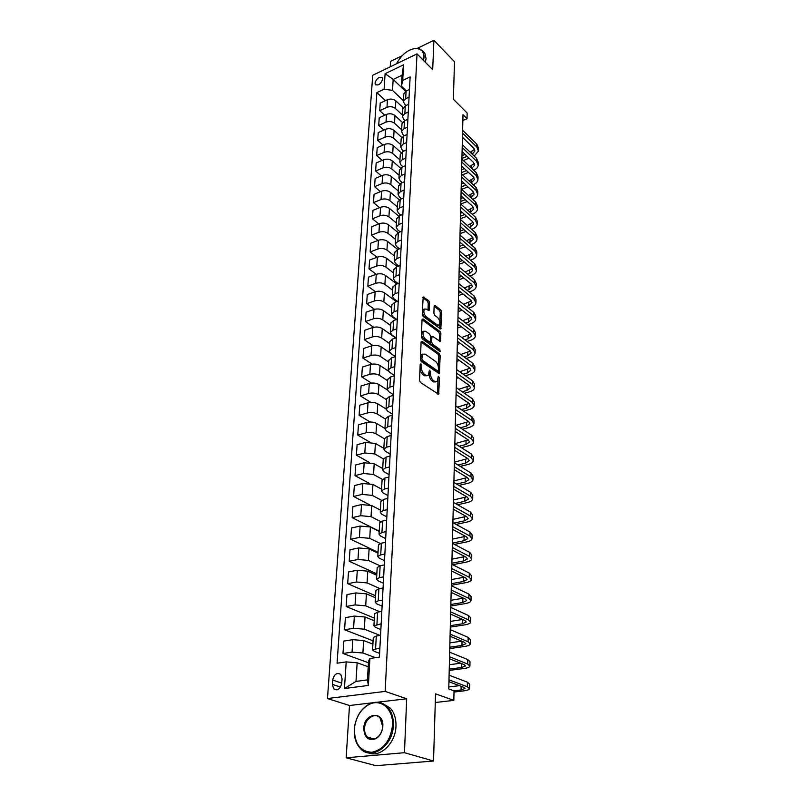 <?xml version="1.0" encoding="UTF-8"?>
<svg xmlns="http://www.w3.org/2000/svg" width="806" height="806" viewBox="0 0 806 806"><rect width="100%" height="100%" fill="white"/><g stroke="black" fill="none" stroke-linecap="round" stroke-linejoin="round"><path stroke-width="1.21" d="M420.913 363.849L420.178 364.413L419.523 380.351L420.45 382.528L438.686 394.285L439.461 377.752L438.323 376.281L437.225 381.45L434.867 381.49L433.427 380.503C431.573 378.941 430.606 376.654 430.525 373.652L430.595 371.616L429.427 370.125L428.308 375.294L425.88 375.344L424.419 374.337C422.525 372.745 421.548 370.438 421.478 367.415L420.913 363.849M375.002 82.958L375.334 84.489C378.417 85.809 380.825 84.096 382.558 79.341L382.225 77.829C379.142 76.499 376.734 78.212 375.002 82.958M429.608 302.774L428.721 300.668L423.18 296.991L422.263 314.34L423.16 316.476L440.832 329.09L441.607 311.932L440.731 309.847L435.119 305.555L434.142 306.23L433.88 313.272L434.766 315.368L437.577 317.483C439.854 320.053 440.419 322.571 439.29 325.03L437.315 324.979L426.173 316.677C423.855 314.088 423.271 311.549 424.419 309.061L426.475 309.121L429.104 310.552L429.608 302.774L428.258 303.237L427.371 301.132L422.949 297.757M372.604 702.782L349.492 705.512L346.157 757.791L404.461 752.693L433.527 761.015L435.542 693.845L453.828 700.384L454.04 690.883L448.761 688.949L463.007 114.694L467.027 118.694L467.158 113.052L453.375 99.269L454.503 61.74L433.9 40.3L417.679 48.189M404.461 752.693L406.687 698.762L385.167 691.397L417.024 53.871L432.691 69.679L433.9 40.3M422.143 341.371L421.105 342.127L420.389 359.476L421.306 361.642L439.361 373.682L440.177 355.778L439.29 353.663L422.143 341.371L421.185 341.673M439.864 351.456L422.243 338.822L421.337 336.676L422.042 319.69L438.666 331.971L440.026 331.538L423.059 318.964L422.042 319.69M438.666 331.971L439.542 334.067L440.902 333.634L440.026 331.538M440.902 333.634L440.419 341.522L432.852 336.515L431.855 337.261L431.673 342.066L432.57 344.192L439.723 349.351L440.167 351.356M401.952 55.836L390.547 61.387L390.195 66.838M433.527 761.015L375.939 765.7L346.157 757.791M341.764 683.145L342.056 678.803L340.807 674.481C336.918 672.244 334.208 674.108 332.677 680.062L332.374 684.385L333.644 688.787C337.543 691.004 340.253 689.13 341.764 683.145L332.677 680.062M385.167 691.397L327.468 698.54L372.725 75.28L417.024 53.871M369.904 658.482L368.382 685.432L344.434 688.515L346.197 661.897L357.149 662.774L356 681.423L367.445 679.911L368.523 661.142L369.904 658.482L379.404 657.112L410.133 76.913L402.708 80.419L401.438 86.171L402.063 75.2L393.177 79.421L392.502 90.363L403.272 100.569M385.52 100.629L376.886 92.599L337.069 663.217L346.197 661.897M376.886 92.599L384.089 89.204L385.117 73.689L403.594 64.812L402.708 80.419M349.492 705.512L327.468 698.54M462.866 120.497L467.027 118.694M435.28 702.5L453.828 700.384M357.149 662.774L368.201 666.753M405.589 91.33L393.177 79.421L385.117 73.689M384.694 115.228L379.717 110.674L380.231 103.097L387.444 99.732C390.578 98.584 393.378 98.967 395.847 100.881L403.121 107.722M379.717 110.674L386.961 107.339C390.104 106.191 392.915 106.573 395.393 108.478L402.466 115.067M383.868 130.048L378.719 125.414L379.233 117.726L386.507 114.402C389.661 113.263 392.482 113.646 394.97 115.54L402.436 122.441M378.719 125.414L386.014 122.119C389.177 120.991 392.008 121.374 394.517 123.258L401.64 129.786M383.031 145.09L377.702 140.385L378.236 132.577L385.55 129.292C388.724 128.174 391.575 128.547 394.084 130.431L401.761 137.403M377.702 140.385L385.046 137.121C388.24 136.013 391.091 136.385 393.62 138.259L400.814 144.737M382.185 160.374L376.674 155.588L377.208 147.649L384.583 144.415C387.787 143.307 390.648 143.68 393.187 145.543L401.106 152.616M376.674 155.588L384.069 152.364C387.283 151.266 390.164 151.639 392.703 153.493L399.957 159.91M381.339 175.889L375.626 171.023L376.17 162.963L383.596 159.759C386.82 158.671 389.711 159.044 392.27 160.898L400.471 168.081M375.626 171.023L383.082 167.839C386.316 166.761 389.217 167.134 391.787 168.968L399.101 175.315M380.492 191.647L374.568 186.7L375.122 178.519L382.598 175.355C385.842 174.277 388.754 174.66 391.333 176.484L399.857 183.808M374.568 186.7L382.074 183.566C385.328 182.499 388.26 182.871 390.85 184.685L398.224 190.972M379.636 207.656L373.49 202.628L374.055 194.317L381.581 191.193C384.855 190.135 387.787 190.508 390.386 192.322L399.272 199.807M373.49 202.628L381.047 199.535C384.331 198.478 387.283 198.85 389.892 200.654L397.338 206.86M378.78 223.927L372.392 218.799L372.966 210.356L380.553 207.293C383.847 206.245 386.809 206.618 389.429 208.401L398.708 216.079M372.392 218.799L380.009 215.756C383.324 214.718 386.296 215.091 388.925 216.864L396.441 223.01M377.923 240.45L371.284 235.241L371.858 226.657L379.505 223.635C382.83 222.607 385.812 222.98 388.452 224.743L398.194 232.632M371.284 235.241L378.951 232.239C382.286 231.221 385.288 231.594 387.938 233.347L395.524 239.412M377.057 257.245L370.156 251.946L370.74 243.221L378.437 240.248C381.792 239.241 384.794 239.604 387.464 241.357L397.721 249.467M370.156 251.946L377.883 248.994C381.238 247.996 384.26 248.359 386.94 250.092L394.587 256.076M376.2 274.312L369.007 268.912L369.601 260.056L377.359 257.134C380.734 256.147 383.767 256.51 386.457 258.232L397.257 266.595M369.007 268.912L376.795 266.02C380.17 265.043 383.223 265.406 385.923 267.118L393.64 273.022M375.344 291.671L367.838 286.17L368.443 277.163L376.261 274.292C379.656 273.325 382.719 273.687 385.429 275.38L396.824 284.004M367.838 286.17L375.677 283.329C379.092 282.362 382.165 282.725 384.895 284.417L392.683 290.231M374.508 309.323L366.649 303.701L367.264 294.553L375.143 291.742C378.568 290.785 381.651 291.147 384.391 292.82L396.421 301.706M366.649 303.701L374.558 300.92C377.994 299.983 381.087 300.346 383.847 301.998L391.706 307.731M373.682 327.276L365.44 321.534L366.075 312.224L374.004 309.474C377.46 308.537 380.563 308.9 383.334 310.552L396.048 319.7M365.44 321.534L373.41 318.813C376.876 317.896 379.999 318.249 382.779 319.881L390.709 325.523M372.886 345.542L364.211 339.658L364.856 330.198L372.856 327.508C376.331 326.601 379.465 326.954 382.256 328.576L395.716 338.006M364.211 339.658L372.241 337.009C375.737 336.102 378.88 336.465 381.691 338.067L389.701 343.608M372.12 364.141L362.962 358.096L363.617 348.474L371.677 345.845C375.183 344.958 378.346 345.311 381.157 346.902L395.323 356.564L390.638 353.36L389.288 351.053L392.008 348.797L395.796 347.577M362.962 358.096L371.052 355.506C374.578 354.63 377.752 354.983 380.583 356.564L388.673 361.995M371.405 383.072L361.692 376.855L362.357 367.062L370.478 364.503C374.014 363.637 377.208 363.99 380.049 365.551L388.442 371.113M361.692 376.855L369.853 374.327C373.4 373.47 376.604 373.823 379.465 375.374L387.626 380.704M370.74 402.345L360.403 395.927L361.078 385.973L369.269 383.475C372.825 382.638 376.039 382.981 378.921 384.512L387.152 389.822M360.403 395.927L368.624 393.469C372.201 392.643 375.435 392.985 378.316 394.507L386.568 399.726M370.156 421.991L359.093 415.342L359.778 405.206L368.03 402.778C371.616 401.962 374.861 402.305 377.762 403.816L386.044 408.974M359.093 415.342L367.375 412.954C370.982 412.148 374.246 412.491 377.158 413.982L385.48 419.08M369.672 442.02L357.753 435.089L358.448 424.772L366.77 422.425C370.387 421.639 373.662 421.981 376.593 423.442L384.956 428.49M357.753 435.089L366.105 432.782C369.742 432.006 373.027 432.338 375.979 433.789L384.381 438.776M369.339 462.453L356.393 455.189L357.108 444.69L365.491 442.423L375.405 443.431L383.847 448.358M356.393 455.189L364.816 452.952L374.77 453.959L383.303 458.846M369.229 483.328L355.013 475.641L355.728 464.961L364.181 462.765L374.185 463.762L382.719 468.568M355.013 475.641L363.496 473.495L373.551 474.482L382.356 479.348M369.591 504.778L353.602 496.466L354.338 485.595L362.861 483.489L372.946 484.477L381.57 489.141M353.602 496.466L362.156 494.41L372.301 495.388L381.53 500.284M379.112 531.104L352.162 517.674L352.917 506.601L361.501 504.576L371.687 505.553L380.402 510.077M352.162 517.674L360.796 515.699L371.032 516.666L380.835 521.653M377.923 552.261L350.701 539.274L351.466 527.99L360.131 526.066L370.407 527.023L379.203 531.406M350.701 539.274L359.405 537.39L369.732 538.337L380.291 543.476M376.724 573.791L349.21 561.268L349.995 549.773L358.73 547.939L369.108 548.886L377.994 553.118M349.21 561.268L357.985 559.485L368.413 560.422L379.938 565.772M375.495 595.715L347.698 583.675L348.484 571.968L357.3 570.235L367.778 571.162L376.755 575.242M347.698 583.675L356.544 581.992L367.073 582.909L379.807 588.541M374.246 618.041L346.147 606.505L346.963 594.576L355.839 592.944L366.418 593.861L375.495 597.77M346.147 606.505L355.073 604.923L365.702 605.83L379.828 611.744M372.976 640.78L344.575 629.768L345.401 617.618L354.358 616.086L365.037 616.983L374.216 620.731M344.575 629.768L353.582 628.297L364.312 629.184L380.049 635.41M368.423 662.754L342.973 653.475L343.809 641.092L352.847 639.672L363.637 640.558L372.906 644.125M342.973 653.475L352.051 652.125L362.891 653.001L375.475 657.676M379.606 653.374L374.185 651.329L372.584 649.898L379.888 647.964M380.865 629.526L375.515 627.38L373.934 625.869L381.167 623.794M382.104 606.142L376.805 603.885L375.243 602.304L378.226 600.833L382.427 600.087M383.324 583.191L378.085 580.834L376.543 579.182L379.495 577.62L383.656 576.834M384.512 560.664L379.324 558.226L377.802 556.493L380.734 554.86L384.865 554.024M385.681 538.559L380.553 536.03L379.052 534.227L381.953 532.514L386.054 531.638M386.83 516.858L381.752 514.238L380.271 512.374L383.152 510.591L387.212 509.664M387.958 495.549L382.941 492.849L381.47 490.914L384.331 489.071L388.351 488.093M389.066 474.623L384.099 471.842L382.649 469.848L385.49 467.933L389.479 466.926M390.154 454.07L385.238 451.209L383.807 449.164L386.628 447.179L390.578 446.141M391.232 433.88L386.356 430.948L384.936 428.842L387.736 426.797L391.656 425.719M392.28 414.042L387.454 411.04L386.054 408.884L388.835 406.778L392.724 405.66M393.308 394.557L388.532 391.484L387.152 389.268L389.913 387.112L393.761 385.963M394.325 375.395L389.59 372.261L388.22 369.994L390.96 367.788L394.789 366.599M396.078 337.895L391.656 334.792L390.326 332.435L393.026 330.128L396.794 328.878M396.743 319.468L392.663 316.536L391.343 314.139L394.023 311.771L397.761 310.501M397.418 301.353L393.66 298.573L392.351 296.134L395.011 293.727L398.718 292.427M398.104 283.551L394.628 280.921L393.338 278.443L395.988 275.984L399.665 274.655M398.789 266.03L395.595 263.552L394.315 261.033L396.935 258.545L400.582 257.185M399.484 248.802L396.532 246.465L395.272 243.916L397.882 241.377L401.499 239.997M400.179 231.866L397.459 229.66L396.209 227.07L398.799 224.491L402.396 223.091M400.874 215.192L398.376 213.116L397.136 210.497L399.705 207.888L403.272 206.457M401.569 198.79L399.272 196.835L398.043 194.186L400.602 191.536L404.138 190.095M402.265 182.64L400.159 180.816L398.94 178.136L401.479 175.456L404.995 173.985M402.96 166.751L401.025 165.049L399.826 162.338L402.345 159.618L405.831 158.127M403.655 151.115L401.882 149.523L400.693 146.783L403.202 144.032L406.657 142.531M404.34 135.72L402.728 134.239L401.549 131.469L404.038 128.688L407.473 127.167M405.025 120.557L403.554 119.187L402.396 116.396L404.864 113.586L408.279 112.044M405.71 105.626L403.222 101.546L405.68 98.705L409.065 97.153M406.385 90.927L401.438 86.171M373.279 637.566L376.301 636.005L380.553 635.34M373.208 638.805L372.795 644.075M374.609 613.789L377.601 612.127L381.822 611.411M374.488 615.955L374.105 620.68M375.908 590.466L378.891 588.702L383.072 587.937M375.737 593.518L375.384 597.72M377.188 567.585L380.14 565.731L384.291 564.915M376.966 571.494L376.644 575.192M378.437 545.128L381.379 543.194L385.48 542.327M378.175 549.873L377.883 553.067M379.676 523.094L382.588 521.069L386.658 520.162M379.364 528.625L379.092 531.356M380.885 501.463L383.767 499.347L387.807 498.4M380.533 507.76L380.291 510.027M382.064 480.215L384.936 478.029L388.945 477.041M381.671 487.257L381.46 489.081M383.233 459.36L386.084 457.093L390.054 456.065M382.8 467.107L382.608 468.508M384.381 438.877L387.202 436.54L391.142 435.472M383.908 447.31L383.737 448.287M385.5 418.747L388.311 416.349L392.21 415.241M384.996 427.845L384.855 428.429M386.608 398.98L389.399 396.512L393.268 395.373M387.696 379.555L390.457 377.017L394.305 375.848M388.754 360.463L391.504 357.874L395.313 356.665M389.802 341.704L392.532 339.044L396.32 337.815M390.839 323.256L393.55 320.546L397.298 319.287M391.847 305.121L394.547 302.351L398.265 301.061M393.288 316.98L392.593 317.211M392.844 287.279L395.524 284.468L399.212 283.148M394.819 299.439L393.822 299.782M393.822 269.748L396.481 266.877L400.149 265.537M396.29 282.181L395.021 282.634M394.789 252.49L397.429 249.578L401.066 248.208M397.711 265.194L396.179 265.758M395.736 235.523L398.355 232.561L401.962 231.171M399.071 248.48L397.308 249.145M396.673 218.829L399.272 215.827L402.849 214.406M397.59 202.397L400.179 199.354L403.725 197.913M398.496 186.226L401.066 183.143L404.582 181.682M399.383 170.308L401.932 167.185L405.428 165.714M400.26 154.641L402.788 151.488L406.264 149.987M401.116 139.226L403.635 136.023L407.08 134.511M401.962 124.033L404.471 120.809L407.896 119.268M402.799 109.082L405.287 105.818L408.682 104.266M403.625 94.352L406.093 91.068L409.468 89.496M392.502 90.363L384.089 89.204M356 681.423L344.434 688.515M367.445 679.911L368.382 685.432M403.594 64.812L402.063 75.2M406.687 698.762L377.279 702.228M420.138 365.44L420.077 367.838C420.148 370.861 421.125 373.168 423.019 374.76L424.419 374.337M426.858 375.767L424.49 375.757L423.019 374.76M435.784 381.903L433.477 381.903L432.036 380.916C430.182 379.354 429.215 377.077 429.124 374.065L429.205 371.858M437.547 394.033L438.041 379.324M438.424 367.758L438.807 356.202L437.92 354.096L421.115 342.066M438.232 373.41L438.333 370.569M421.83 358.811L422.465 360.322L437.658 370.921L438.353 370.357L438.424 368.241C438.343 365.289 437.386 363.022 435.562 361.451L425.215 354.146L422.747 354.166L421.83 358.811L420.43 359.234L421.075 360.745L422.465 360.322M437.849 371.012L436.278 371.334L421.075 360.745M422.797 354.126L421.367 354.6L420.52 357.098L421.911 356.665M420.43 359.234L420.52 357.098M439.542 334.067L439.31 341.2L440.67 340.777M431.16 336.807L430.485 337.694L430.303 342.5L431.2 344.625L438.353 349.774L439.723 349.351M438.938 350.842L438.353 349.774M425.649 331.256L423.583 331.236C422.394 333.805 422.979 336.374 425.336 338.973L429.336 341.855L430.344 341.109L430.525 336.293L429.628 334.168L425.649 331.256M423.513 331.326L422.213 331.679C421.014 334.248 421.598 336.817 423.966 339.417L425.336 338.973M429.658 342.006L427.966 342.298L423.966 339.417M427.986 310.26L428.258 303.237M424.319 309.172L423.049 309.514C421.901 312.013 422.485 314.552 424.812 317.131L426.173 316.677M438.192 325.392L435.955 325.423L424.812 317.131M439.915 322.662L440.257 312.375L439.391 310.3L434.132 306.29M441.073 328.354L439.723 328.788L439.895 323.488M454.01 692.042L463.551 690.903C467.188 690.45 469.193 689.714 469.555 688.707L467.309 686.752L448.982 679.831M469.555 688.395L469.626 684.163L467.389 682.178L449.093 675.186M448.932 681.725L463.541 687.206L465.042 688.515L461.062 689.976L453.899 690.833M459.43 685.664L448.801 686.964M449.214 670.431L463.984 668.496C467.581 667.993 469.566 667.207 469.928 666.139L467.712 664.063L449.557 656.759M469.928 665.806L469.999 661.666L467.782 659.57L449.667 652.195M449.506 658.774L463.964 664.557L465.465 665.947L461.516 667.519L449.244 669.141M460.599 663.217L449.355 664.718M449.758 648.588L464.397 646.483C467.974 645.938 469.938 645.102 470.291 643.964L468.095 641.778L450.121 634.11M470.301 643.611L470.372 639.581L468.175 637.365L450.232 629.627M450.06 636.236L464.387 642.322L465.868 643.782L461.949 645.465L449.788 647.208M461.647 641.153L449.899 642.876M450.292 627.108L464.81 624.862C468.346 624.277 470.301 623.381 470.654 622.182L468.477 619.885L450.665 611.865M470.664 621.819L470.724 617.87L468.558 615.552L450.776 607.462M450.614 614.112L464.8 620.469L466.271 622L462.382 623.784L450.322 625.668M462.594 619.471L450.433 621.396M450.816 606.001L465.213 603.603C468.719 602.979 470.654 602.042 471.006 600.782L468.86 598.384L451.209 590.012M471.016 600.399L471.077 596.551L468.931 594.123L451.32 585.69M451.148 592.37L465.213 598.999L466.664 600.601L462.805 602.485L450.856 604.49M463.44 598.163L450.957 600.299M354.388 729.259C354.62 743.968 360.453 751.635 371.888 752.28C383.646 749.58 390.527 740.593 392.512 725.299C393.59 709.209 380.976 698.248 369.309 704.363C361.612 708.494 356.766 715.698 354.761 725.974L354.388 729.259M393.348 725.36C393.106 746.205 370.972 761.207 360.131 748.26C355.879 743.485 353.935 737.208 354.297 729.41L354.67 726.055C356.726 715.527 361.692 708.152 369.571 703.92C376.483 700.877 382.538 701.996 387.716 707.265C391.696 711.839 393.57 717.874 393.348 725.36M363.758 728.281C364.171 712.625 384.009 710.338 382.82 726.307L382.507 728.795C381.46 733.359 379.243 736.644 375.858 738.679C368.413 741.137 364.383 737.681 363.758 728.281M382.709 726.468L380.069 717.975C374.992 711.869 364.816 718.74 364.584 728.342C364.443 731.929 365.33 734.81 367.264 736.996C369.793 739.495 372.735 739.908 376.09 738.215C379.304 736.291 381.409 733.168 382.407 728.836L382.709 726.468M382.467 703.426L390.326 708.121C394.305 712.685 396.179 718.7 395.968 726.176C395.665 743.162 380.19 758.053 368.443 752.844M422.999 59.906L423.563 56.48C423.624 51.675 421.568 48.954 417.407 48.32C408.974 48.642 402.003 53.8 396.502 63.785M417.407 48.32L422.918 51.151L424.188 56.571L423.513 60.42M405.801 59.301L412.924 55.856M411.161 56.702L408.098 58.183M423.039 51.272L424.792 53.055L426.062 58.475L425.397 62.314M451.33 585.257L465.606 582.708C469.092 582.053 471.006 581.066 471.359 579.746L469.223 577.247L451.743 568.552M471.369 579.343L471.429 575.585L469.304 573.066L451.854 564.311M451.682 571.011L465.616 577.902L467.047 579.574L463.228 581.549L451.37 583.675M464.216 577.207L451.471 579.554M452.65 564.704L465.989 562.175C469.445 561.48 471.349 560.452 471.701 559.082L469.586 556.472L452.267 547.465M471.712 558.659L471.772 554.991L469.656 552.362L452.368 543.294M452.206 550.024L466.009 557.168L467.43 558.911L463.631 560.966L451.874 563.213M464.921 556.603L451.975 559.163M454.443 544.382L466.372 541.985C469.807 541.259 471.691 540.181 472.034 538.761L469.948 536.061L452.781 526.751M472.044 538.317L472.104 534.731L470.019 532.02L452.881 522.651M452.72 529.401L466.392 536.786L467.802 538.589L464.034 540.735L452.378 543.093M465.576 536.343L452.478 539.103M456.075 524.394L466.755 522.137C470.15 521.371 472.024 520.253 472.366 518.782L470.301 515.991L453.284 506.39M472.376 518.329L472.437 514.822L470.361 512.022L453.385 502.36M453.214 509.14L466.775 516.747L468.165 518.611L464.437 520.847L453.738 523.124M466.19 516.424L452.962 519.386M457.566 504.737L467.117 502.612C470.492 501.816 472.346 500.657 472.699 499.136L470.644 496.264L453.778 486.381M472.699 498.662L472.759 495.247L470.714 492.355L453.879 482.421M453.718 489.212L467.148 497.05L468.528 498.974L464.82 501.282L455.259 503.428M466.755 496.818L453.446 499.992M458.936 485.403L467.48 483.409C470.825 482.582 472.669 481.384 473.011 479.812L470.976 476.86L454.272 466.704M473.021 479.328L473.082 475.993L471.047 473.011L454.372 462.815M454.201 469.626L467.51 477.676L468.88 479.661L465.203 482.048L456.649 484.053M467.299 477.545L453.919 480.92M460.196 466.382L467.843 464.518C471.157 463.662 472.991 462.432 473.334 460.81L471.319 457.778L454.755 447.36M473.344 460.317L473.394 457.052L471.379 453.99L454.846 443.532M454.675 450.373L467.873 458.624L469.233 460.659L465.586 463.118L457.929 464.991M467.812 458.584L454.383 462.15M461.375 447.662L468.195 445.93C471.49 445.053 473.303 443.784 473.636 442.121L471.641 438.998L455.219 428.339M473.646 441.607L473.706 438.414L471.712 435.28L455.319 424.581M455.148 431.432L468.236 439.875L469.576 441.97L465.959 444.499L459.128 446.242M468.296 439.915L455.017 443.643M462.463 429.245L468.538 427.643C471.802 426.737 473.606 425.437 473.948 423.734L471.963 420.541L455.692 409.639M473.958 423.21L474.009 420.087L472.024 416.883L455.783 405.932M455.612 412.803L468.578 421.437L469.908 423.583L466.321 426.183L460.236 427.795M468.749 421.558L456.327 425.236M463.49 411.131L468.88 409.65C472.125 408.713 473.908 407.373 474.24 405.63L472.286 402.365L456.146 391.242M474.25 405.096L474.301 402.053L472.346 398.769L456.236 387.595M456.065 394.477L468.921 403.302L470.241 405.489L466.684 408.158L461.284 409.639M469.193 403.494L457.556 407.131M455.602 413.287L456.125 413.146M464.447 393.288L469.213 391.938C472.437 390.981 474.21 389.61 474.543 387.827L472.598 384.492L456.589 373.138M474.553 387.283L474.603 384.301L472.659 380.946L456.68 369.551M456.508 376.442L469.263 385.449L470.573 387.676L467.037 390.416L462.261 391.776M469.616 385.711L458.705 389.308M456.035 395.675L457.294 395.313M465.344 375.737L469.545 374.508C472.739 373.521 474.502 372.12 474.835 370.297L472.9 366.891L457.032 355.335M474.845 369.742L474.885 366.831L472.961 363.415L457.123 351.809M456.952 358.71L469.596 367.879L470.895 370.156L467.379 372.956L463.178 374.185M470.019 368.221L459.783 371.768M456.468 378.336L458.392 377.772M466.2 358.458L469.868 357.35C473.041 356.333 474.784 354.902 475.117 353.048L473.203 349.582L457.465 337.815M475.127 352.474L475.177 349.623L473.263 346.147L457.556 334.339M457.385 341.25L469.928 350.58L471.208 352.907L467.722 355.758L464.044 356.877M470.402 350.993L460.79 354.489M456.891 361.269L459.43 360.504M467.006 341.442L470.19 340.444C473.334 339.417 475.066 337.956 475.399 336.062L473.505 332.535L457.899 320.566M475.409 335.477L475.449 332.697L473.565 329.15L457.979 317.151M457.808 324.072L470.251 333.553L471.52 335.921L468.064 338.842L464.871 339.84M470.785 334.037L461.747 337.492M458.261 341.905L457.365 342.177M457.304 344.454L460.397 343.497M467.762 324.687L470.503 323.81C473.626 322.753 475.349 321.262 475.671 319.337L473.797 315.75L458.322 303.59M475.681 318.743L475.731 316.023L473.857 312.426L458.402 300.235M458.231 307.157L470.563 316.798L471.832 319.196L468.397 322.168L465.646 323.055M471.147 317.332L462.654 320.748M459.198 325.13L457.778 325.584M457.717 327.901L461.324 326.752M468.488 308.184L470.815 307.418C473.918 306.34 475.621 304.829 475.953 302.865L474.089 299.228L458.735 286.886M475.963 302.27L476.003 299.61L474.14 295.953L458.815 283.581M458.644 290.513L470.875 300.295L472.135 302.734L468.719 305.756L466.392 306.532M471.5 300.89L463.51 304.265M460.095 308.617L458.181 309.242M458.12 311.6L462.201 310.26M469.173 291.943L471.127 291.278C474.2 290.18 475.893 288.639 476.215 286.654L474.371 282.946L459.138 270.433M476.225 286.039L476.275 283.44L474.422 279.722L459.219 267.179M459.077 274.141L471.188 284.034L472.427 286.523L469.042 289.596L467.097 290.261M471.842 284.699L464.327 288.024M460.941 292.346L458.574 293.152M458.523 295.54L463.027 294.019M469.827 275.934L471.419 275.38C474.472 274.262 476.165 272.7 476.487 270.675L474.653 266.927L459.541 254.243M476.497 270.06L476.537 267.511L474.704 263.743L459.622 251.039M459.45 257.97L471.49 268.035L472.719 270.544L469.364 273.677L467.762 274.231M472.175 268.751L465.102 272.035M461.747 276.327L458.967 277.294M458.906 279.722L463.823 278.02M470.462 260.167L471.722 259.723C474.754 258.585 476.427 256.993 476.739 254.948L474.925 251.14L459.944 238.294M476.749 254.313L476.799 251.825L474.976 248.006L460.014 235.13M459.843 242.082L471.792 252.268L473.011 254.817L468.407 258.444M472.507 253.044L465.838 256.278M459.944 258.394L459.44 258.575M462.523 260.54L459.36 261.668M459.299 264.136L464.578 262.262M471.057 244.631L472.014 244.289C475.016 243.13 476.678 241.518 477.001 239.442L475.197 235.584L460.327 222.587M477.011 238.808L477.051 236.37L475.248 232.501L460.407 219.474M460.236 226.426L472.084 236.732L473.293 239.311L469.021 242.888M472.83 237.558L466.553 240.752M460.78 242.878L459.813 243.221M463.259 244.994L459.742 246.273M459.682 248.772L465.304 246.727M471.631 229.327L472.296 229.085C475.288 227.907 476.94 226.274 477.253 224.169L475.469 220.27L460.71 207.122M477.263 223.524L477.303 221.146L475.52 217.227L460.79 204.049M460.619 211.001L472.376 221.428L473.575 224.048L469.616 227.564M473.142 222.315L467.228 225.458M461.566 227.584L460.196 228.098M463.964 229.67L460.115 231.11M460.055 233.639L465.989 231.433M472.185 214.245L472.588 214.094C475.55 212.905 477.192 211.253 477.505 209.117L475.731 205.167L461.092 191.878M477.515 208.472L477.555 206.135L475.782 202.175L461.163 188.856M460.992 195.808L472.659 206.356L473.847 208.996L470.18 212.462M473.444 207.283L467.873 210.396M462.332 212.522L460.558 213.197M464.649 214.577L460.488 216.159M460.428 218.718L466.654 216.351M472.719 199.384L472.86 199.324C475.812 198.125 477.434 196.442 477.746 194.286L475.993 190.297L461.465 176.867M477.757 193.631L477.797 191.344L476.044 187.345L461.536 173.894M461.364 180.836L472.941 191.496L474.119 194.165L470.734 197.571M473.737 192.473L468.498 195.546M463.057 197.672L460.931 198.508M465.294 199.697L460.851 201.429M460.79 204.019L467.289 201.49M473.223 184.735C476.094 183.516 477.686 181.824 477.988 179.667L476.245 175.637L461.828 162.077M477.998 179.003L478.039 176.776L476.296 172.726L461.898 159.145M461.727 166.086L473.223 176.846L474.391 179.547L471.258 182.912M474.029 177.874L469.092 180.907M463.752 183.033L461.284 184.02M465.918 185.027L461.213 186.901M461.667 189.319L467.893 186.851M473.716 170.298C476.437 169.048 477.938 167.376 478.23 165.26L476.497 161.19L462.191 147.498M478.24 164.585L478.28 162.409L476.548 158.319L462.261 144.606M462.09 151.558L473.495 162.419L474.653 165.149L471.752 168.444M474.321 163.487L469.666 166.479M464.427 168.615L461.637 169.744M466.523 170.58L461.566 172.585M462.533 174.811L468.477 172.413M474.18 156.052L478.462 151.065L476.749 146.944L462.553 133.131M478.472 150.379L478.512 148.244L476.799 144.123L462.624 130.29M462.443 137.232L473.767 148.183L474.915 150.944L472.235 154.178M474.603 149.301L470.22 152.253M465.072 154.389L461.989 155.669M467.097 156.324L461.919 158.47M463.359 160.525L469.052 158.178M395.847 100.881L395.393 108.478M394.97 115.54L394.517 123.258M394.084 130.431L393.62 138.259M393.187 145.543L392.703 153.493M392.27 160.898L391.787 168.968M391.333 176.484L390.85 184.685M390.386 192.322L389.892 200.654M389.429 208.401L388.925 216.864M388.452 224.743L387.938 233.347M387.464 241.357L386.94 250.092M386.457 258.232L385.923 267.118M385.429 275.38L384.895 284.417M384.391 292.82L383.847 301.998M383.334 310.552L382.779 319.881M382.256 328.576L381.691 338.067M381.157 346.902L380.583 356.564M380.049 365.551L379.465 375.374M378.921 384.512L378.316 394.507M377.762 403.816L377.158 413.982M376.593 423.442L375.979 433.789M375.405 443.431L374.77 453.959M374.185 463.762L373.551 474.482M372.946 484.477L372.301 495.388M371.687 505.553L371.032 516.666M370.407 527.023L369.732 538.337M369.108 548.886L368.413 560.422M367.778 571.162L367.073 582.909M366.418 593.861L365.702 605.83M365.037 616.983L364.312 629.184M363.637 640.558L362.891 653.001M376.301 636.005L375.606 648.598M352.847 639.672L352.051 652.125M354.358 616.086L353.582 628.297M377.601 612.127L376.926 624.489M355.839 592.944L355.073 604.923M378.891 588.702L378.226 600.833M357.3 570.235L356.544 581.992M380.14 565.731L379.495 577.62M358.73 547.939L357.985 559.485M381.379 543.194L380.734 554.86M360.131 526.066L359.405 537.39M382.588 521.069L381.953 532.514M361.501 504.576L360.796 515.699M383.767 499.347L383.152 510.591M362.861 483.489L362.156 494.41M384.936 478.029L384.331 489.071M364.181 462.765L363.496 473.495M386.084 457.093L385.49 467.933M365.491 442.423L364.816 452.952M387.202 436.54L386.628 447.179M366.77 422.425L366.105 432.782M388.311 416.349L387.736 426.797M368.03 402.778L367.375 412.954M389.399 396.512L388.835 406.778M369.269 383.475L368.624 393.469M390.457 377.017L389.913 387.112M370.478 364.503L369.853 374.327M391.504 357.874L390.96 367.788M371.677 345.845L371.052 355.506M392.532 339.044L392.008 348.797M372.856 327.508L372.241 337.009M393.55 320.546L393.026 330.128M374.004 309.474L373.41 318.813M394.547 302.351L394.023 311.771M375.143 291.742L374.558 300.92M395.524 284.468L395.011 293.727M376.261 274.292L375.677 283.329M396.481 266.877L395.988 275.984M377.359 257.134L376.795 266.02M397.429 249.578L396.935 258.545M378.437 240.248L377.883 248.994M398.355 232.561L397.882 241.377M379.505 223.635L378.951 232.239M399.272 215.827L398.799 224.491M380.553 207.293L380.009 215.756M400.179 199.354L399.705 207.888M381.581 191.193L381.047 199.535M401.066 183.143L400.602 191.536M382.598 175.355L382.074 183.566M401.932 167.185L401.479 175.456M383.596 159.759L383.082 167.839M402.788 151.488L402.345 159.618M384.583 144.415L384.069 152.364M403.635 136.023L403.202 144.032M385.55 129.292L385.046 137.121M404.471 120.809L404.038 128.688M386.507 114.402L386.014 122.119M405.287 105.818L404.864 113.586M387.444 99.732L386.961 107.339M406.093 91.068L405.68 98.705M340.495 687.085L332.374 684.385M420.077 367.838L421.478 367.415M424.49 375.757L425.88 375.344M429.205 372.04L430.595 371.616M429.124 374.065L430.525 373.652M432.036 380.916L433.427 380.503M433.477 381.903L434.867 381.49M438.101 378.155L439.461 377.752M437.557 393.862L438.958 393.459M420.158 365.793L421.558 365.37M437.92 354.096L439.29 353.663M438.807 356.202L440.177 355.778M438.242 373.299L439.623 372.886M436.278 371.334L437.658 370.921M422.102 319.287L423.059 318.964M430.485 337.694L431.855 337.261M430.303 342.5L431.673 342.066M431.2 344.625L432.57 344.192M427.966 342.298L429.336 341.855M428.016 310.28L429.336 309.836M435.955 325.423L437.315 324.979M434.192 305.867L435.119 305.555M439.391 310.3L440.731 309.847M440.257 312.375L441.607 311.932M422.999 297.354L423.956 297.021M427.371 301.132L428.721 300.668M467.309 686.752L467.389 682.178M461.062 689.976L461.133 686.309M467.712 664.063L467.782 659.57M461.516 667.519L461.586 663.61M468.095 641.778L468.175 637.365M461.949 645.465L462.029 641.314M468.477 619.885L468.558 615.552M462.382 623.784L462.473 619.492M468.86 598.384L468.931 594.123M462.805 602.485L462.896 598.264M469.223 577.247L469.304 573.066M463.228 581.549L463.309 577.408M469.586 556.472L469.656 552.362M463.631 560.966L463.712 556.896M469.948 536.061L470.019 532.02M464.034 540.735L464.115 536.736M470.301 515.991L470.361 512.022M464.437 520.847L464.508 516.908M470.644 496.264L470.714 492.355M464.82 501.282L464.901 497.413M470.976 476.86L471.047 473.011M465.203 482.048L465.284 478.24M471.319 457.778L471.379 453.99M465.586 463.118L465.656 459.37M471.641 438.998L471.712 435.28M465.959 444.499L466.029 440.811M471.963 420.541L472.024 416.883M466.321 426.183L466.392 422.556M472.286 402.365L472.346 398.769M466.684 408.158L466.755 404.592M472.598 384.492L472.659 380.946M467.037 390.416L467.107 386.9M472.9 366.891L472.961 363.415M467.379 372.956L467.45 369.491M473.203 349.582L473.263 346.147M467.722 355.758L467.792 352.353M473.505 332.535L473.565 329.15M468.064 338.842L468.125 335.487M473.797 315.75L473.857 312.426M468.397 322.168L468.457 318.874M474.089 299.228L474.14 295.953M468.719 305.756L468.79 302.512M474.371 282.946L474.422 279.722M469.042 289.596L469.102 286.392M474.653 266.927L474.704 263.743M469.364 273.677L469.424 270.524M474.925 251.14L474.976 248.006M469.676 257.991L469.737 254.877M475.197 235.584L475.248 232.501M469.979 242.535L470.039 239.473M475.469 220.27L475.52 217.227M470.281 227.312L470.341 224.29M475.731 205.167L475.782 202.175M470.583 212.31L470.644 209.328M475.993 190.297L476.044 187.345M470.875 197.52L470.936 194.589M476.245 175.637L476.296 172.726M471.167 182.831L471.228 180.05M476.497 161.19L476.548 158.319M471.46 168.172L471.51 165.724M476.749 146.944L476.799 144.123M471.752 153.714L471.792 151.599M375.868 84.983L375.334 84.489M373.289 637.345L372.584 649.898M374.619 613.557L373.934 625.869M375.918 590.224L375.243 602.304M377.198 567.323L376.543 579.182M378.457 544.856L377.802 556.493M379.686 522.812L379.052 534.227M380.895 501.161L380.271 512.374M382.084 479.913L381.47 490.914M383.253 459.047L382.649 469.848M384.391 438.555L383.807 449.164M385.52 418.415L384.936 428.842M386.628 398.638L386.054 408.884M387.706 379.203L387.152 389.268M388.774 360.111L388.22 369.994M389.822 341.341L389.288 351.053M390.86 322.884L390.326 332.435M391.867 304.739L391.343 314.139M392.865 286.896L392.351 296.134M393.852 269.355L393.338 278.443M394.809 252.097L394.315 261.033M395.756 235.12L395.272 243.916M396.693 218.416L396.209 227.07M397.61 201.984L397.136 210.497M398.517 185.803L398.043 194.186M399.403 169.885L398.94 178.136M400.28 154.218L399.826 162.338M401.146 138.793L400.693 146.783M401.993 123.6L401.549 131.469M402.829 108.639L402.396 116.396M403.645 93.909L403.222 101.546M336.918 689.865L333.644 688.787M421.367 354.6L422.747 354.166M430.736 336.948L432.097 336.505M422.213 331.679L423.583 331.236M423.049 309.514L424.419 309.061M390.326 708.121L387.716 707.265M367.264 736.996L374.155 739.001M424.792 53.055L422.918 51.151"/></g></svg>
